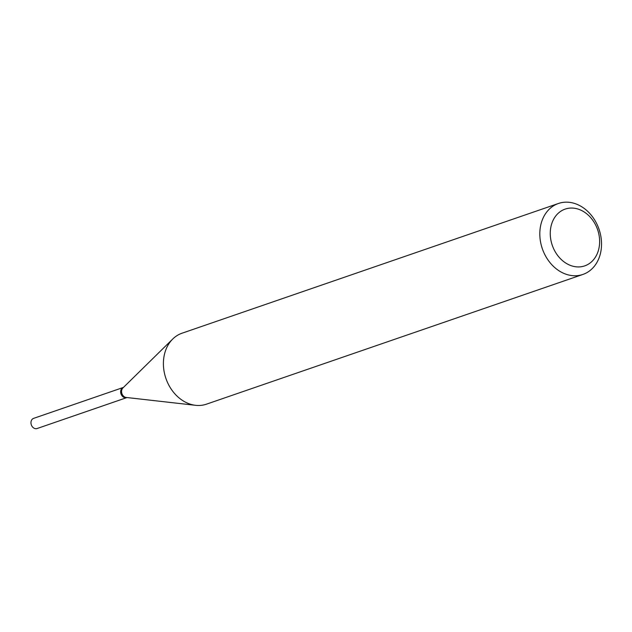 <?xml version="1.0" encoding="UTF-8"?>
<svg xmlns="http://www.w3.org/2000/svg" width="632" height="632" viewBox="0 0 632 632"><rect width="100%" height="100%" fill="white"/><g stroke="black" fill="none" stroke-linecap="round" stroke-linejoin="round"><path stroke-width="0.95" d="M123.406 387.424A5.372 4.29 71 0 0 123.319 387.456L33.614 418.368A5.372 4.29 71 0 0 31.6 425.541A5.372 4.29 71 0 0 37.114 428.52L126.819 397.607A5.372 4.29 71 0 0 126.906 397.575M123.319 387.456A5.372 4.29 71 0 0 121.297 394.629A5.372 4.29 71 0 0 126.819 397.607M123.477 387.4A5.372 4.29 71 0 0 122.948 387.637A5.372 4.29 71 0 0 121.32 394.202A5.372 4.29 71 0 0 126.977 397.552M587.823 264.492A30.02 23.977 71 0 0 596.008 225.758A30.02 23.977 71 0 0 562.061 210.488A30.02 23.977 71 0 0 553.877 249.221A30.02 23.977 71 0 0 587.823 264.492M586.773 272.708A37.525 29.973 71 0 0 598.077 226.714A37.525 29.973 71 0 0 558.443 203.48A37.525 29.973 71 0 0 554.572 205.21A37.525 29.973 71 0 0 543.267 251.204A37.525 29.973 71 0 0 582.902 274.438A37.525 29.973 71 0 0 586.773 272.708M558.443 203.48L182.032 333.206A37.525 29.973 71 0 0 178.161 334.936A37.525 29.973 71 0 0 172.757 338.997A37.525 29.973 71 0 0 165.924 378.45A37.525 29.973 71 0 0 195.612 405.317A37.525 29.973 71 0 0 206.482 404.164L582.902 274.438M172.757 338.997L122.892 387.969A5.372 4.29 71 0 0 121.921 393.618A5.372 4.29 71 0 0 126.163 397.457L195.612 405.317"/></g></svg>
